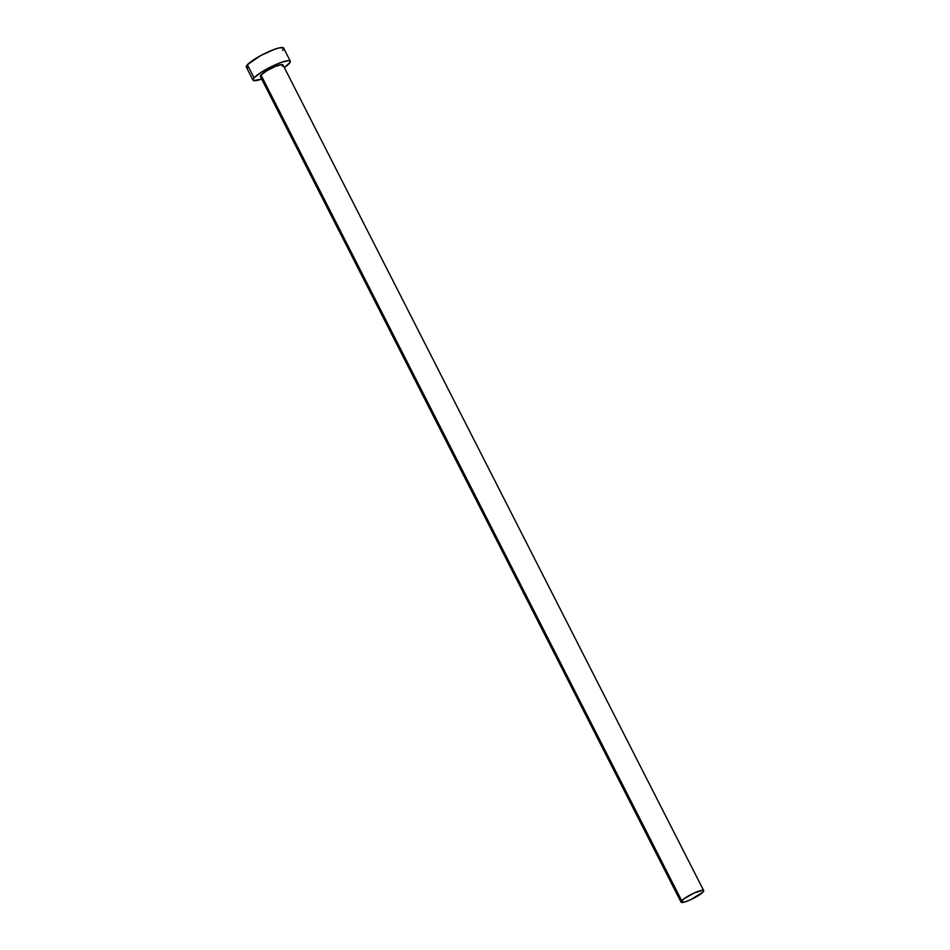 <?xml version="1.0" encoding="UTF-8"?>
<svg xmlns="http://www.w3.org/2000/svg" width="950" height="950" viewBox="0 0 950 950"><rect width="100%" height="100%" fill="white"/><g stroke="black" fill="none" stroke-linecap="round" stroke-linejoin="round"><path stroke-width="1.43" d="M260.3 76.344L260.977 75.026A12.706 2.268 153 0 0 260.336 76.451L681.055 902.156A12.706 2.268 -27 0 1 681.696 900.742L260.977 75.026L266.867 70.716L275.559 66.381L281.972 64.564L283.017 65.016L282.328 66.322M703.701 890.613L282.981 64.909A12.706 2.268 153 0 0 273.125 67.438A12.706 2.268 153 0 0 260.977 75.026L681.696 900.742A12.706 2.268 -27 0 1 693.844 893.143A12.706 2.268 -27 0 1 703.701 890.613A12.706 2.268 -27 0 1 703.047 892.038A12.706 2.268 -27 0 1 690.899 899.626A12.706 2.268 -27 0 1 681.055 902.156M290.308 61.18L283.623 48.07A20.936 3.741 153 0 0 267.401 52.238A20.936 3.741 153 0 0 247.392 64.731A20.936 3.741 153 0 0 246.323 67.07L253.009 80.18A20.936 3.741 -27 0 1 254.066 77.841L247.392 64.731L254.066 77.841A20.936 3.741 -27 0 1 274.075 65.348A20.936 3.741 -27 0 1 290.308 61.18A20.936 3.741 -27 0 1 289.239 63.507A20.936 3.741 -27 0 1 284.323 67.557L290.154 62.272L290.368 61.346L288.646 60.61L281.39 62.344L270.869 66.88L260.609 72.699L254.066 77.841L253.151 79.087L253.46 80.572L261.915 79.016M261.678 79.099A20.936 3.741 -27 0 1 253.009 80.18M283.682 48.236L280.096 47.702L274.716 49.234L260.549 55.67L247.392 64.731L246.264 66.904L247.986 67.64M282.566 50.409L283.48 49.163M703.047 892.038L703.736 890.72L702.691 890.269L694.117 893.024L684 898.759L681.019 902.049L684.677 902.025L690.626 899.745L703.047 892.038"/></g></svg>
